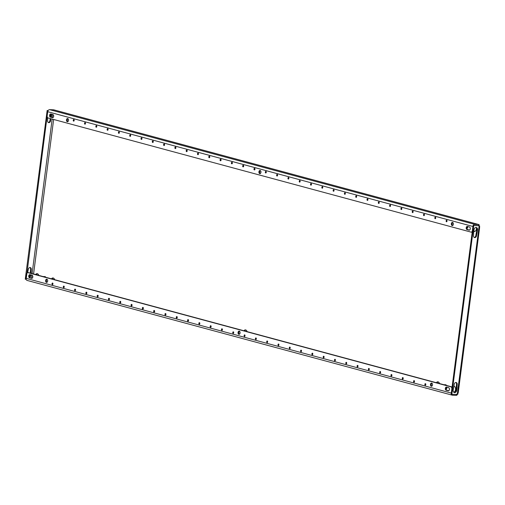 <?xml version="1.0" encoding="UTF-8"?>
<svg xmlns="http://www.w3.org/2000/svg" width="505" height="505" viewBox="0 0 505 505"><rect width="100%" height="100%" fill="white"/><g stroke="black" fill="none" stroke-linecap="round" stroke-linejoin="round"><path stroke-width="0.76" d="M141.387 139.43A0.802 0.518 91.7 0 1 141.596 137.859A0.802 0.518 91.7 0 1 141.387 139.43M141.886 139.153A0.802 0.518 91.7 0 1 141.911 138.162M130.094 136.382A0.802 0.518 91.7 0 1 130.296 134.81A0.802 0.518 91.7 0 1 130.094 136.382M130.587 136.104A0.802 0.518 91.7 0 1 130.612 135.113M163.986 145.535A0.802 0.518 91.7 0 1 164.188 143.957A0.802 0.518 91.7 0 1 163.986 145.535M164.478 145.251A0.802 0.518 91.7 0 1 164.51 144.26M152.687 142.486A0.802 0.518 91.7 0 1 152.889 140.908A0.802 0.518 91.7 0 1 152.687 142.486M153.179 142.202A0.802 0.518 91.7 0 1 153.211 141.211M96.203 127.235A0.802 0.518 91.7 0 1 96.404 125.663A0.802 0.518 91.7 0 1 96.203 127.235M96.695 126.957A0.802 0.518 91.7 0 1 96.72 125.966M84.903 124.186A0.802 0.518 91.7 0 1 85.105 122.614A0.802 0.518 91.7 0 1 84.903 124.186M85.395 123.908A0.802 0.518 91.7 0 1 85.427 122.917M118.795 133.333A0.802 0.518 91.7 0 1 118.997 131.761A0.802 0.518 91.7 0 1 118.795 133.333M119.287 133.055A0.802 0.518 91.7 0 1 119.319 132.064M107.496 130.284A0.802 0.518 91.7 0 1 107.704 128.712A0.802 0.518 91.7 0 1 107.496 130.284M107.988 130.006A0.802 0.518 91.7 0 1 108.019 129.015M231.77 163.828A0.802 0.518 91.7 0 1 231.972 162.25A0.802 0.518 91.7 0 1 231.77 163.828M232.262 163.551A0.802 0.518 91.7 0 1 232.294 162.553M220.47 160.779A0.802 0.518 91.7 0 1 220.679 159.201A0.802 0.518 91.7 0 1 220.47 160.779M220.963 160.502A0.802 0.518 91.7 0 1 220.994 159.504M254.362 169.926A0.802 0.518 91.7 0 1 254.57 168.348A0.802 0.518 91.7 0 1 254.362 169.926M254.861 169.648A0.802 0.518 91.7 0 1 254.886 168.651M243.069 166.877A0.802 0.518 91.7 0 1 243.271 165.299A0.802 0.518 91.7 0 1 243.069 166.877M243.561 166.6A0.802 0.518 91.7 0 1 243.587 165.602M186.579 151.633A0.802 0.518 91.7 0 1 186.787 150.054A0.802 0.518 91.7 0 1 186.579 151.633M187.071 151.349A0.802 0.518 91.7 0 1 187.102 150.357M175.279 148.584A0.802 0.518 91.7 0 1 175.487 147.005A0.802 0.518 91.7 0 1 175.279 148.584M175.778 148.3A0.802 0.518 91.7 0 1 175.803 147.309M209.177 157.73A0.802 0.518 91.7 0 1 209.379 156.152A0.802 0.518 91.7 0 1 209.177 157.73M209.67 157.453A0.802 0.518 91.7 0 1 209.695 156.455M197.878 154.681A0.802 0.518 91.7 0 1 198.08 153.103A0.802 0.518 91.7 0 1 197.878 154.681M198.37 154.404A0.802 0.518 91.7 0 1 198.402 153.406M73.604 121.137A0.802 0.518 91.7 0 1 73.812 119.565A0.802 0.518 91.7 0 1 73.604 121.137M74.096 120.859A0.802 0.518 91.7 0 1 74.128 119.868M108.859 299.856A0.802 0.518 91.7 0 1 109.067 298.278A0.802 0.518 91.7 0 1 108.859 299.856M109.358 299.572A0.802 0.518 91.7 0 1 109.383 298.581M97.566 296.807A0.802 0.518 91.7 0 1 97.768 295.229A0.802 0.518 91.7 0 1 97.566 296.807M98.058 296.523A0.802 0.518 91.7 0 1 98.084 295.532M131.458 305.954A0.802 0.518 91.7 0 1 131.66 304.376A0.802 0.518 91.7 0 1 131.458 305.954M131.95 305.676A0.802 0.518 91.7 0 1 131.982 304.679M120.158 302.905A0.802 0.518 91.7 0 1 120.36 301.327A0.802 0.518 91.7 0 1 120.158 302.905M120.651 302.621A0.802 0.518 91.7 0 1 120.682 301.63M63.668 287.654A0.802 0.518 91.7 0 1 63.876 286.082A0.802 0.518 91.7 0 1 63.668 287.654M64.167 287.377A0.802 0.518 91.7 0 1 64.192 286.385M52.375 284.605A0.802 0.518 91.7 0 1 52.577 283.034A0.802 0.518 91.7 0 1 52.375 284.605M52.867 284.328A0.802 0.518 91.7 0 1 52.899 283.337M86.267 293.759A0.802 0.518 91.7 0 1 86.469 292.18A0.802 0.518 91.7 0 1 86.267 293.759M86.759 293.474A0.802 0.518 91.7 0 1 86.791 292.483M74.967 290.71A0.802 0.518 91.7 0 1 75.176 289.131A0.802 0.518 91.7 0 1 74.967 290.71M75.46 290.425A0.802 0.518 91.7 0 1 75.491 289.434M199.241 324.248A0.802 0.518 91.7 0 1 199.443 322.67A0.802 0.518 91.7 0 1 199.241 324.248M199.734 323.97A0.802 0.518 91.7 0 1 199.765 322.973M187.942 321.199A0.802 0.518 91.7 0 1 188.15 319.621A0.802 0.518 91.7 0 1 187.942 321.199M188.434 320.921A0.802 0.518 91.7 0 1 188.466 319.924M221.834 330.346A0.802 0.518 91.7 0 1 222.042 328.774A0.802 0.518 91.7 0 1 221.834 330.346M222.333 330.068A0.802 0.518 91.7 0 1 222.358 329.071M210.541 327.297A0.802 0.518 91.7 0 1 210.743 325.719A0.802 0.518 91.7 0 1 210.541 327.297M211.033 327.019A0.802 0.518 91.7 0 1 211.058 326.022M154.05 312.052A0.802 0.518 91.7 0 1 154.259 310.474A0.802 0.518 91.7 0 1 154.05 312.052M154.543 311.774A0.802 0.518 91.7 0 1 154.574 310.777M142.751 309.003A0.802 0.518 91.7 0 1 142.959 307.425A0.802 0.518 91.7 0 1 142.751 309.003M143.25 308.725A0.802 0.518 91.7 0 1 143.275 307.728M176.649 318.15A0.802 0.518 91.7 0 1 176.851 316.572A0.802 0.518 91.7 0 1 176.649 318.15M177.141 317.872A0.802 0.518 91.7 0 1 177.167 316.875M165.35 315.101A0.802 0.518 91.7 0 1 165.552 313.523A0.802 0.518 91.7 0 1 165.35 315.101M165.842 314.823A0.802 0.518 91.7 0 1 165.874 313.826M233.133 333.395A0.802 0.518 91.7 0 1 233.335 331.823A0.802 0.518 91.7 0 1 233.133 333.395M233.626 333.117A0.802 0.518 91.7 0 1 233.657 332.12M333.653 189.697A0.802 0.518 -88.3 0 0 333.527 191.281A0.802 0.518 -88.3 0 0 333.653 189.697M333.969 190A0.802 0.518 -88.3 0 0 333.938 190.991M322.354 186.648A0.802 0.518 -88.3 0 0 322.228 188.232A0.802 0.518 -88.3 0 0 322.354 186.648M322.67 186.951A0.802 0.518 -88.3 0 0 322.644 187.942M356.246 195.795A0.802 0.518 -88.3 0 0 356.12 197.379A0.802 0.518 -88.3 0 0 356.246 195.795M356.562 196.098A0.802 0.518 -88.3 0 0 356.536 197.089M344.947 192.746A0.802 0.518 -88.3 0 0 344.827 194.33A0.802 0.518 -88.3 0 0 344.947 192.746M345.269 193.049A0.802 0.518 -88.3 0 0 345.237 194.04M288.462 177.501A0.802 0.518 -88.3 0 0 288.336 179.086A0.802 0.518 -88.3 0 0 288.462 177.501M288.778 177.798A0.802 0.518 -88.3 0 0 288.753 178.795M277.163 174.446A0.802 0.518 -88.3 0 0 277.037 176.037A0.802 0.518 -88.3 0 0 277.163 174.446M277.485 174.749A0.802 0.518 -88.3 0 0 277.453 175.746M311.055 183.599A0.802 0.518 -88.3 0 0 310.928 185.184A0.802 0.518 -88.3 0 0 311.055 183.599M311.377 183.902A0.802 0.518 -88.3 0 0 311.345 184.893M299.762 180.55A0.802 0.518 -88.3 0 0 299.635 182.135A0.802 0.518 -88.3 0 0 299.762 180.55M300.077 180.847A0.802 0.518 -88.3 0 0 300.046 181.844M424.03 214.088A0.802 0.518 -88.3 0 0 423.903 215.673A0.802 0.518 -88.3 0 0 424.03 214.088M424.351 214.391A0.802 0.518 -88.3 0 0 424.32 215.382M412.736 211.039A0.802 0.518 -88.3 0 0 412.61 212.624A0.802 0.518 -88.3 0 0 412.736 211.039M413.052 211.343A0.802 0.518 -88.3 0 0 413.021 212.334M446.628 220.186A0.802 0.518 -88.3 0 0 446.502 221.771A0.802 0.518 -88.3 0 0 446.628 220.186M446.944 220.489A0.802 0.518 -88.3 0 0 446.919 221.48M435.329 217.137A0.802 0.518 -88.3 0 0 435.203 218.722A0.802 0.518 -88.3 0 0 435.329 217.137M435.645 217.44A0.802 0.518 -88.3 0 0 435.619 218.431M378.845 201.893A0.802 0.518 -88.3 0 0 378.718 203.477A0.802 0.518 -88.3 0 0 378.845 201.893M379.16 202.196A0.802 0.518 -88.3 0 0 379.129 203.187M367.545 198.844A0.802 0.518 -88.3 0 0 367.419 200.428A0.802 0.518 -88.3 0 0 367.545 198.844M367.861 199.147A0.802 0.518 -88.3 0 0 367.836 200.138M401.437 207.991A0.802 0.518 -88.3 0 0 401.311 209.575A0.802 0.518 -88.3 0 0 401.437 207.991M401.753 208.294A0.802 0.518 -88.3 0 0 401.727 209.285M390.138 204.942A0.802 0.518 -88.3 0 0 390.012 206.526A0.802 0.518 -88.3 0 0 390.138 204.942M390.46 205.245A0.802 0.518 -88.3 0 0 390.428 206.236M323.718 356.214A0.802 0.518 -88.3 0 0 323.591 357.799A0.802 0.518 -88.3 0 0 323.718 356.214M324.033 356.517A0.802 0.518 -88.3 0 0 324.008 357.508M312.418 353.165A0.802 0.518 -88.3 0 0 312.292 354.75A0.802 0.518 -88.3 0 0 312.418 353.165M312.74 353.468A0.802 0.518 -88.3 0 0 312.709 354.459M346.31 362.312A0.802 0.518 -88.3 0 0 346.19 363.897A0.802 0.518 -88.3 0 0 346.31 362.312M346.632 362.615A0.802 0.518 -88.3 0 0 346.6 363.606M335.017 359.263A0.802 0.518 -88.3 0 0 334.891 360.848A0.802 0.518 -88.3 0 0 335.017 359.263M335.333 359.566A0.802 0.518 -88.3 0 0 335.307 360.557M278.526 344.019A0.802 0.518 -88.3 0 0 278.4 345.603A0.802 0.518 -88.3 0 0 278.526 344.019M278.848 344.322A0.802 0.518 -88.3 0 0 278.817 345.313M267.233 340.97A0.802 0.518 -88.3 0 0 267.107 342.554A0.802 0.518 -88.3 0 0 267.233 340.97M267.549 341.273A0.802 0.518 -88.3 0 0 267.517 342.264M301.125 350.116A0.802 0.518 -88.3 0 0 300.999 351.701A0.802 0.518 -88.3 0 0 301.125 350.116M301.441 350.419A0.802 0.518 -88.3 0 0 301.409 351.411M289.826 347.068A0.802 0.518 -88.3 0 0 289.7 348.652A0.802 0.518 -88.3 0 0 289.826 347.068M290.141 347.371A0.802 0.518 -88.3 0 0 290.116 348.362M414.1 380.606A0.802 0.518 -88.3 0 0 413.974 382.197A0.802 0.518 -88.3 0 0 414.1 380.606M414.416 380.909A0.802 0.518 -88.3 0 0 414.384 381.906M402.801 377.557A0.802 0.518 -88.3 0 0 402.674 379.148A0.802 0.518 -88.3 0 0 402.801 377.557M403.116 377.86A0.802 0.518 -88.3 0 0 403.091 378.857M425.393 383.655A0.802 0.518 -88.3 0 0 425.273 385.246A0.802 0.518 -88.3 0 0 425.393 383.655M425.715 383.958A0.802 0.518 -88.3 0 0 425.683 384.955M368.909 368.41A0.802 0.518 -88.3 0 0 368.783 369.995A0.802 0.518 -88.3 0 0 368.909 368.41M369.224 368.713A0.802 0.518 -88.3 0 0 369.199 369.704M357.609 365.361A0.802 0.518 -88.3 0 0 357.483 366.946A0.802 0.518 -88.3 0 0 357.609 365.361M357.931 365.664A0.802 0.518 -88.3 0 0 357.9 366.655M391.501 374.508A0.802 0.518 -88.3 0 0 391.375 376.099A0.802 0.518 -88.3 0 0 391.501 374.508M391.823 374.811A0.802 0.518 -88.3 0 0 391.792 375.802M380.208 371.459A0.802 0.518 -88.3 0 0 380.082 373.043A0.802 0.518 -88.3 0 0 380.208 371.459M380.524 371.762A0.802 0.518 -88.3 0 0 380.492 372.753M255.934 337.921A0.802 0.518 -88.3 0 0 255.808 339.505A0.802 0.518 -88.3 0 0 255.934 337.921M256.25 338.224A0.802 0.518 -88.3 0 0 256.224 339.215M265.864 171.397A0.802 0.518 -88.3 0 0 265.744 172.988A0.802 0.518 -88.3 0 0 265.864 171.397M266.185 171.7A0.802 0.518 -88.3 0 0 266.154 172.697M244.635 334.872A0.802 0.518 -88.3 0 0 244.508 336.456A0.802 0.518 -88.3 0 0 244.635 334.872M244.957 335.175A0.802 0.518 -88.3 0 0 244.925 336.166M452.808 222.541A1.597 1.035 -88.3 0 0 452.152 223.772A1.597 1.035 -88.3 0 0 452.72 225.482M452.562 222.421A1.597 1.035 -88.3 0 0 452.404 222.402A1.597 1.035 -88.3 0 0 451.331 223.848A1.597 1.035 -88.3 0 0 452.152 225.571A1.597 1.035 -88.3 0 0 452.316 225.596A1.597 1.035 -88.3 0 0 453.389 224.151A1.597 1.035 -88.3 0 0 452.562 222.421M67.954 118.669A1.597 1.035 -88.3 0 0 67.298 119.9A1.597 1.035 -88.3 0 0 67.872 121.61M67.714 118.549A1.597 1.035 -88.3 0 0 67.556 118.53A1.597 1.035 -88.3 0 0 66.477 119.975A1.597 1.035 -88.3 0 0 67.304 121.705A1.597 1.035 -88.3 0 0 67.462 121.724A1.597 1.035 -88.3 0 0 68.535 120.278A1.597 1.035 -88.3 0 0 67.714 118.549M260.384 170.602A1.597 1.035 -88.3 0 0 259.728 171.839A1.597 1.035 -88.3 0 0 260.296 173.543M260.138 170.488A1.597 1.035 -88.3 0 0 259.98 170.463A1.597 1.035 -88.3 0 0 258.907 171.908A1.597 1.035 -88.3 0 0 259.728 173.638A1.597 1.035 -88.3 0 0 259.886 173.663A1.597 1.035 -88.3 0 0 260.965 172.218A1.597 1.035 -88.3 0 0 260.138 170.488M239.515 331.274A1.597 1.035 -88.3 0 0 238.865 332.454A1.597 1.035 -88.3 0 0 239.427 334.215M239.269 331.154A1.597 1.035 -88.3 0 0 239.111 331.135A1.597 1.035 -88.3 0 0 238.038 332.58A1.597 1.035 -88.3 0 0 238.859 334.31A1.597 1.035 -88.3 0 0 239.023 334.329A1.597 1.035 -88.3 0 0 240.096 332.883A1.597 1.035 -88.3 0 0 239.269 331.154M431.939 383.207A1.597 1.035 -88.3 0 0 431.289 384.393A1.597 1.035 -88.3 0 0 431.857 386.148M431.699 383.093A1.597 1.035 -88.3 0 0 431.541 383.068A1.597 1.035 -88.3 0 0 430.462 384.513A1.597 1.035 -88.3 0 0 431.289 386.243A1.597 1.035 -88.3 0 0 431.447 386.268A1.597 1.035 -88.3 0 0 432.52 384.823A1.597 1.035 -88.3 0 0 431.699 383.093M47.091 279.334A1.597 1.035 -88.3 0 0 46.441 280.521A1.597 1.035 -88.3 0 0 47.003 282.276M46.845 279.221A1.597 1.035 -88.3 0 0 46.687 279.196A1.597 1.035 -88.3 0 0 45.614 280.641A1.597 1.035 -88.3 0 0 46.435 282.371A1.597 1.035 -88.3 0 0 46.593 282.396A1.597 1.035 -88.3 0 0 47.672 280.95A1.597 1.035 -88.3 0 0 46.845 279.221M36.341 274.739A3.024 1.957 91.7 0 1 37.471 273.748M38.771 275.395A3.024 1.957 -88.3 0 0 37.364 273.716A3.024 1.957 -88.3 0 0 37.067 273.672A3.024 1.957 -88.3 0 0 35.634 274.55M52.223 279.031A3.024 1.957 91.7 0 1 53.353 278.034M54.654 279.682A3.024 1.957 -88.3 0 0 53.252 278.002A3.024 1.957 -88.3 0 0 52.949 277.958A3.024 1.957 -88.3 0 0 51.516 278.836M453.919 392.101A3.024 1.957 91.7 0 1 453.414 391.798M437.077 382.897A3.024 1.957 91.7 0 1 438.207 381.906M439.508 383.554A3.024 1.957 -88.3 0 0 438.1 381.875A3.024 1.957 -88.3 0 0 437.803 381.83A3.024 1.957 -88.3 0 0 436.37 382.708M244.654 330.964A3.024 1.957 91.7 0 1 245.784 329.973M247.078 331.621A3.024 1.957 -88.3 0 0 245.676 329.935A3.024 1.957 -88.3 0 0 245.38 329.891A3.024 1.957 -88.3 0 0 243.94 330.775M474.788 231.435A3.024 1.957 91.7 0 1 473.905 230.703M473.823 231.347A3.024 1.957 -88.3 0 0 474.081 231.441A3.024 1.957 -88.3 0 0 474.378 231.486A3.024 1.957 -88.3 0 0 476.379 227.723M51.119 114.073A1.597 1.035 -88.3 0 0 50.399 115.342A1.597 1.035 -88.3 0 0 51.213 117.166L52.943 117.633M467.737 226.518A1.597 1.035 -88.3 0 0 467.018 227.787A1.597 1.035 -88.3 0 0 467.832 229.611L469.562 230.078M472.2 232.142A1.78 1.149 91.7 0 1 472.005 232.167A1.78 1.149 91.7 0 1 471.834 232.136M30.25 274.739A1.597 1.035 -88.3 0 0 29.536 275.957A1.597 1.035 -88.3 0 0 30.344 277.832L32.074 278.299M446.868 387.19A1.597 1.035 -88.3 0 0 446.155 388.408A1.597 1.035 -88.3 0 0 446.969 390.277L448.692 390.744M446.515 385.448L445.852 384.766M446.136 388.844L446.786 388.478L446.95 387.209M467.005 228.172L467.655 227.812L467.819 226.543M45.778 277.289L45.115 276.607M453.654 392.151A3.024 1.957 -88.3 0 0 455.548 389.317A3.024 1.957 -88.3 0 0 453.989 386.161M473.753 225.634L451.842 394.304L451.167 394.121L473.071 225.451L479.163 225.792L479.75 226.107L479.226 227.035M458.205 392.871L479.655 227.263M457.726 392.574L457.934 394.089L457.252 394.462L479.163 225.792L473.071 225.451M474.189 237.426A1.957 1.471 105.1 0 0 475.836 235.545L476.878 229.598A2.31 1.736 105.1 0 0 476.051 227.458M454.008 392.442A2.31 1.736 105.1 0 0 456.015 390.22L456.52 384.261A1.957 1.471 105.1 0 0 455.863 382.474M451.842 394.304L457.252 394.462M473.639 232.748L473.538 235.639A1.957 1.471 105.1 0 0 474.517 237.571A1.957 1.471 105.1 0 0 476.512 235.728L477.553 229.781A2.31 1.736 105.1 0 0 476.398 227.502A2.31 1.736 105.1 0 0 474.037 229.68L473.639 232.748M457 387.026L457.195 384.444A1.957 1.471 105.1 0 0 456.217 382.512A1.957 1.471 105.1 0 0 454.222 384.356L453.181 390.302A2.31 1.736 105.1 0 0 454.336 392.581A2.31 1.736 105.1 0 0 456.697 390.403L457.094 387.335L456.318 386.843M479.169 224.782L478.607 224.529L479.169 224.782L478.639 225.672L474.681 225.464A1.067 0.802 105.1 0 0 474.492 225.489M478.898 225.716L478.841 225.337M478.639 225.672L478.607 224.529L474.82 224.416A2.134 1.603 105.1 0 0 473.261 225.451M472.977 226.171A2.134 1.603 105.1 0 0 472.926 226.467L472.377 230.671A1.78 1.149 -88.3 0 1 471.197 232.142A1.78 1.149 -88.3 0 1 471.02 232.117L48.076 117.962A1.78 1.149 -88.3 0 1 47.173 115.904L47.716 111.706A2.134 1.603 -74.9 0 1 49.616 109.654L53.757 109.825L478.816 224.548M25.925 279.347L25.25 279.164L47.154 110.494L47.836 110.677L26.146 279.353M47.729 117.772L47.621 120.682A1.957 1.471 105.1 0 0 48.6 122.614A1.957 1.471 105.1 0 0 50.595 120.771L50.866 118.713M51.333 117.198L51.643 114.831A2.31 1.736 105.1 0 0 51.655 114.218M31.058 273.312L31.278 269.487A1.957 1.471 105.1 0 0 30.3 267.555A1.957 1.471 105.1 0 0 28.305 269.405L27.611 272.675M29.757 277.314A2.31 1.736 105.1 0 0 30.78 275.446L30.849 274.903M48.158 110.519L47.154 110.494M48.278 122.469A1.957 1.471 105.1 0 0 49.919 120.588L50.184 118.53M50.689 116.756L50.961 114.648A2.31 1.736 105.1 0 0 50.986 114.155M30.376 273.129L30.603 269.304A1.957 1.471 105.1 0 0 29.946 267.524M29.542 276.664A2.31 1.736 105.1 0 0 30.104 275.263L30.161 274.789M456.558 394.298L456.419 395.346L457.063 395.017L456.766 394.102M456.419 395.346L452.631 395.238A2.134 1.603 105.1 0 1 452.347 395.194A2.134 1.603 105.1 0 1 451.375 394.178M467.434 226.436A1.597 1.035 -88.3 0 0 467.276 226.41A1.597 1.035 -88.3 0 0 466.197 227.856A1.597 1.035 -88.3 0 0 467.024 229.586L469.057 230.135A1.597 1.035 -88.3 0 0 469.214 230.16A1.597 1.035 -88.3 0 0 470.288 228.714A1.597 1.035 -88.3 0 0 469.467 226.985L467.434 226.436M52.438 117.69A1.597 1.035 -88.3 0 0 52.596 117.715A1.597 1.035 -88.3 0 0 53.669 116.27A1.597 1.035 -88.3 0 0 52.848 114.54L50.809 113.991A1.597 1.035 -88.3 0 0 50.651 113.966A1.597 1.035 -88.3 0 0 49.578 115.411A1.597 1.035 -88.3 0 0 50.405 117.141L52.754 117.697M451.842 388.888L451.281 393.092A2.134 1.603 105.1 0 0 451.262 393.389M27.428 280.471A2.134 1.603 -74.9 0 1 27.144 280.433A2.134 1.603 -74.9 0 1 26.077 278.324L26.62 274.127A1.78 1.149 -88.3 0 1 27.807 272.656L28.615 272.675A1.78 1.149 91.7 0 1 28.791 272.706L27.977 272.681A1.78 1.149 -88.3 0 0 27.807 272.656M451.83 388.888A1.78 1.149 -88.3 0 0 450.927 386.836L27.977 272.681M450.927 386.836L451.735 386.855A1.78 1.149 91.7 0 1 452.082 387.045M451.735 386.855L28.791 272.706M31.569 278.356A1.597 1.035 -88.3 0 0 31.727 278.381A1.597 1.035 -88.3 0 0 32.8 276.936A1.597 1.035 -88.3 0 0 31.979 275.206L29.946 274.657A1.597 1.035 -88.3 0 0 29.789 274.638A1.597 1.035 -88.3 0 0 28.709 276.084A1.597 1.035 -88.3 0 0 29.536 277.807L31.884 278.369M446.565 387.108A1.597 1.035 -88.3 0 0 446.407 387.083A1.597 1.035 -88.3 0 0 445.328 388.528A1.597 1.035 -88.3 0 0 446.155 390.258L448.188 390.807A1.597 1.035 -88.3 0 0 448.345 390.826A1.597 1.035 -88.3 0 0 449.425 389.38A1.597 1.035 -88.3 0 0 448.598 387.657L446.565 387.108M446.155 388.421L446.792 388.44M443.769 384.709L446.003 384.772M43.032 276.551L45.267 276.614M467.024 227.755L467.655 227.774M33.57 273.994L53.644 119.464M454.317 392.41L453.761 392.259M53.404 109.762L478.607 224.529M49.616 109.654L474.82 224.416M52.766 114.515L52.381 117.482M52.173 119.066L32.105 273.596M31.897 275.187L31.512 278.148M47.716 111.706L472.926 226.467M451.281 393.092L26.077 278.324M446.969 390.277L446.155 390.258M448.503 390.813L448.188 390.807M30.344 277.832L29.536 277.807M51.213 117.166L50.405 117.141M467.832 229.611L467.024 229.586M469.372 230.147L469.057 230.135M30.603 269.304L31.278 269.487M30.306 271.583L30.988 271.766M30.104 275.263L30.78 275.446M30.502 272.195L31.177 272.378M30.407 271.886L31.083 272.069M49.919 120.588L50.595 120.771M50.961 114.648L51.643 114.831M456.223 386.533L456.899 386.716M456.419 387.152L457.094 387.335M456.015 390.22L456.697 390.403M456.52 384.261L457.195 384.444M476.48 232.672L477.156 232.855M476.878 229.598L477.553 229.781M476.303 232.969L476.985 233.152M476.133 233.266L476.808 233.449M475.836 235.545L476.512 235.728M471.197 232.142L472.005 232.167M27.144 280.433L452.347 395.194"/></g></svg>

